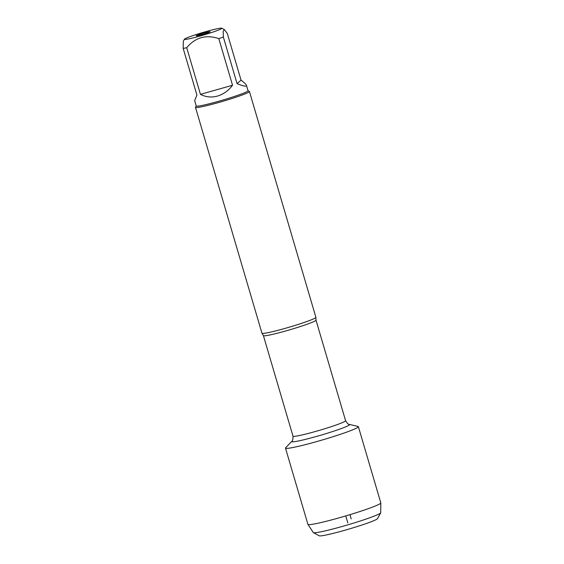 <?xml version="1.0" encoding="UTF-8"?>
<svg xmlns="http://www.w3.org/2000/svg" width="564" height="564" viewBox="0 0 564 564"><rect width="100%" height="100%" fill="white"/><g stroke="black" fill="none" stroke-linecap="round" stroke-linejoin="round"><path stroke-width="0.85" d="M195.489 107.371L261.957 333.218A28.115 1.911 -16.4 0 0 261.999 333.282A28.115 1.911 -16.4 0 0 285.617 328.227A28.115 1.911 -16.4 0 0 315.896 317.412A28.115 1.911 -16.4 0 0 315.896 317.342L249.429 91.495A28.115 1.911 163.6 0 1 222.999 101.266A28.115 1.911 163.6 0 1 195.489 107.371A28.115 1.911 163.6 0 1 195.511 107.223L196.23 105.919M358.027 426.447A37.992 2.587 163.6 0 1 322.657 439.871A37.992 2.587 163.6 0 1 285.652 447.753L291.807 441.344A30.223 2.059 163.6 0 0 321.24 435.07A30.223 2.059 163.6 0 0 349.384 424.396L358.027 426.447M248.012 90.677L249.33 91.389A28.115 1.911 163.6 0 1 249.429 91.495M203.992 33.015A7.261 0.493 163.6 0 1 210.104 31.746A7.261 0.493 163.6 0 1 203.273 34.249A7.261 0.493 163.6 0 1 196.18 35.842A7.261 0.493 163.6 0 1 203.992 33.015M200.84 35.821A19.493 1.325 -16.4 0 0 221.765 28.2A19.493 1.325 -16.4 0 0 193.346 35.469A19.493 1.325 -16.4 0 0 184.456 39.184A19.493 1.325 -16.4 0 0 200.84 35.821M237.07 83.662C243.613 86.264 246.736 86.828 246.454 85.361C246.123 84.353 244.318 82.612 241.039 80.13L237.07 83.662L223.344 37.02L223.175 31.267L224.331 29.603L227.313 33.487L241.039 80.13M246.454 85.361L248.033 90.733A26.987 1.833 163.6 0 1 218.959 101.189A26.987 1.833 163.6 0 1 196.251 105.976L194.665 100.596L196.914 95.055L183.18 48.412A26.987 1.833 -16.4 0 0 186.719 47.714C195.292 37.414 205.987 34.383 218.804 38.613A26.987 1.833 -16.4 0 0 223.344 37.02M184.456 39.184L183.335 41.221L183.18 48.412M200.446 94.357C205.797 97.128 211.465 97.699 217.457 96.07C223.429 94.301 228.455 90.698 232.53 85.256L200.446 94.357L186.719 47.714M232.53 85.256L218.804 38.613M317.447 441.379A37.992 2.587 163.6 0 1 285.483 448.119L307.916 524.358A37.992 2.587 163.6 0 0 307.944 524.407A37.992 2.587 163.6 0 0 339.888 517.618A37.992 2.587 163.6 0 0 380.82 502.961A37.992 2.587 163.6 0 0 380.813 502.905L358.373 426.666A37.992 2.587 163.6 0 1 317.447 441.379M307.944 524.407L313.309 532.571A35.144 2.39 -16.4 0 0 313.415 532.656A35.144 2.39 -16.4 0 0 342.863 526.282A35.144 2.39 -16.4 0 0 380.686 512.859A35.144 2.39 -16.4 0 0 380.721 512.725L380.82 502.961M380.686 512.859L377.513 518.64A30.456 2.073 163.6 0 1 344.738 530.28A30.456 2.073 163.6 0 1 319.217 535.8L313.415 532.656M345.732 515.919L347.847 522.913M351.146 518.915L350.075 514.622M315.896 317.412L315.988 320.14A27.41 1.861 163.6 0 1 290.22 329.672A27.41 1.861 163.6 0 1 263.402 335.622L261.999 333.282M263.402 335.622L292.998 436.176A27.41 1.861 -16.4 0 0 319.816 430.226A27.41 1.861 -16.4 0 0 345.584 420.702C347.452 423.592 348.714 424.826 349.384 424.396M315.988 320.14L345.584 420.702M292.998 436.176C292.998 439.624 292.596 441.344 291.807 441.344M221.765 28.2L224.338 29.596"/></g></svg>
